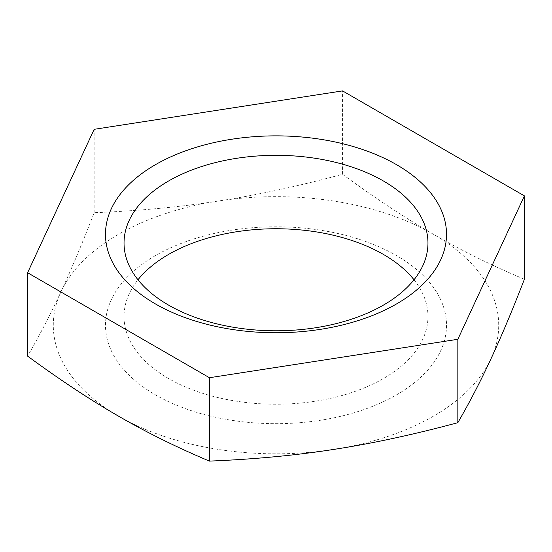 <?xml version="1.0" encoding="UTF-8"?>
<svg xmlns="http://www.w3.org/2000/svg" width="552" height="552" viewBox="0 0 552 552"><rect width="100%" height="100%" fill="white"/><g stroke="black" fill="none" stroke-linecap="round" stroke-linejoin="round"><path stroke-width="0.41" stroke-dasharray="2.76 2.07" d="M414.014 279.767A151.966 87.733 180 0 1 427.966 316.489A151.966 87.733 180 0 1 334.153 397.543A151.966 87.733 180 0 1 168.546 378.527A151.966 87.733 180 0 1 124.034 316.489A151.966 87.733 180 0 1 137.986 279.767M155.429 255.617A170.513 98.442 0 0 0 231.868 420.32A170.513 98.442 0 0 0 440.703 299.75A170.513 98.442 0 0 0 155.429 255.617M524.4 279.264C491.873 265.56 461.562 250.58 433.479 234.31C405.396 218.15 375.091 198.14 342.557 174.28C298.121 186.231 256.721 195.153 218.357 201.031C179.993 207.021 138.593 210.912 94.157 212.706C82.255 243.439 71.16 269.852 60.879 291.953A222.711 128.581 180 0 1 218.357 201.031A222.711 128.581 180 0 1 433.479 234.31A222.711 128.581 180 0 1 491.121 358.51A222.711 128.581 180 0 1 333.643 449.431A222.711 128.581 180 0 1 118.521 416.146A222.711 128.581 180 0 1 60.879 291.953C50.598 314.15 39.509 335.54 27.6 356.116M342.557 174.28L342.557 90.894M94.157 212.706L94.157 129.32M124.034 243.052L124.034 316.489M427.966 243.052L427.966 316.489"/><path stroke-width="0.83" d="M168.546 305.09A151.966 87.733 0 0 0 334.153 324.107A151.966 87.733 0 0 0 427.966 243.052A151.966 87.733 0 0 0 334.153 161.991A151.966 87.733 0 0 0 168.546 181.015A151.966 87.733 0 0 0 124.034 243.052A151.966 87.733 0 0 0 168.546 305.09M155.429 164.696A170.513 98.442 180 0 1 440.703 208.828A170.513 98.442 180 0 1 231.868 329.399A170.513 98.442 180 0 1 155.429 164.696M137.986 279.767A151.966 87.733 180 0 1 168.546 254.444A151.966 87.733 180 0 1 414.014 279.767M27.6 272.736L27.6 356.116C60.127 379.976 90.438 399.986 118.521 416.146C146.604 432.416 176.909 447.403 209.443 461.106C253.879 459.305 295.279 455.414 333.643 449.431C372.007 443.546 413.407 434.631 457.843 422.68C469.745 402.097 480.84 380.714 491.121 358.51C501.402 336.409 512.491 309.996 524.4 279.264L524.4 195.884L457.843 339.294L209.443 377.72L27.6 272.736L94.157 129.32L342.557 90.894L524.4 195.884M457.843 422.68L457.843 339.294M209.443 461.106L209.443 377.72"/></g></svg>

